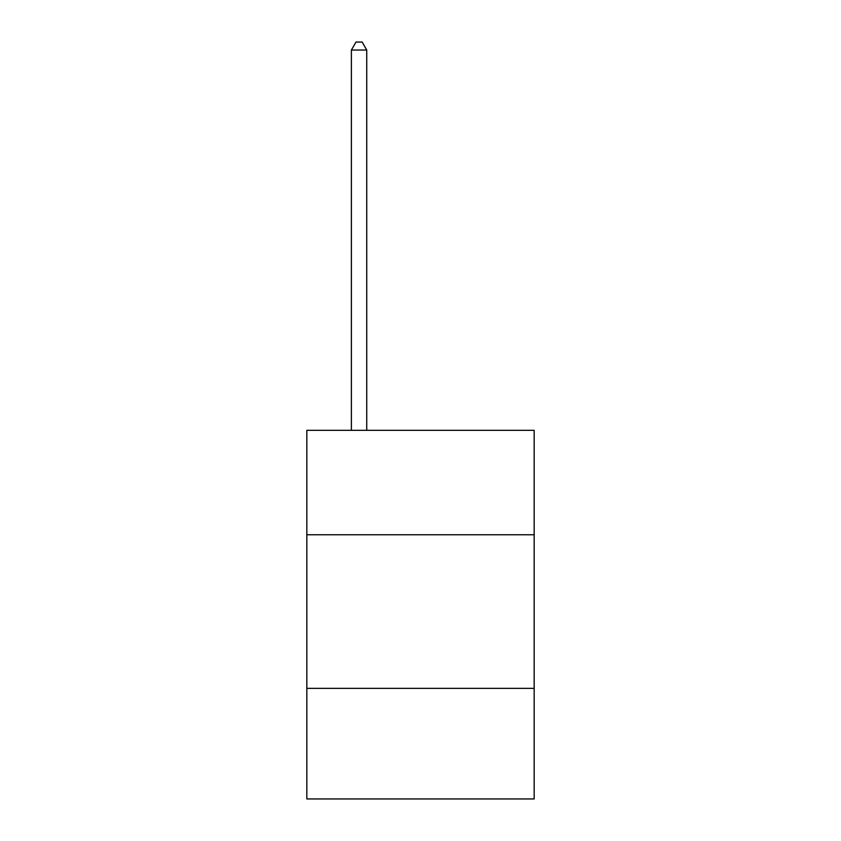 <?xml version="1.0" encoding="UTF-8"?>
<svg xmlns="http://www.w3.org/2000/svg" width="841" height="841" viewBox="0 0 841 841"><rect width="100%" height="100%" fill="white"/><g stroke="black" fill="none" stroke-linecap="round" stroke-linejoin="round"><path stroke-width="1.26" d="M534.161 534.771L534.161 430.329L306.839 430.329L306.839 534.771L534.161 534.771L534.161 798.95L306.839 798.95L306.839 534.771M534.161 688.369L306.839 688.369M366.739 430.329L366.739 50.04L351.38 50.04L351.38 430.329M351.38 50.04L355.995 42.05L362.135 42.05L366.739 50.04"/></g></svg>
